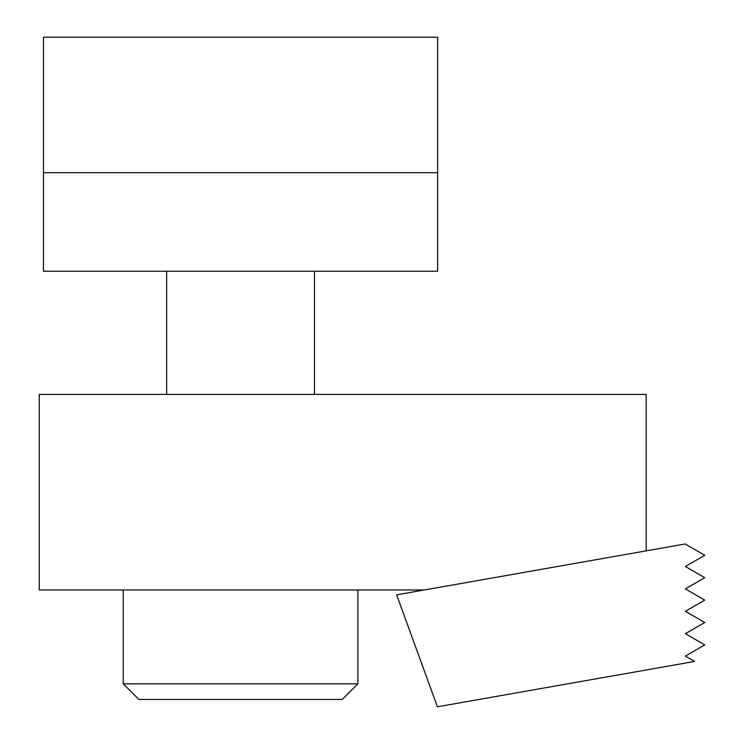 <?xml version="1.0" encoding="UTF-8"?>
<svg xmlns="http://www.w3.org/2000/svg" width="744" height="744" viewBox="0 0 744 744"><rect width="100%" height="100%" fill="white"/><g stroke="black" fill="none" stroke-linecap="round" stroke-linejoin="round"><path stroke-width="1.12" d="M39.237 589.955L424.406 589.955L646.201 550.848L646.201 394.413L39.237 394.413L39.237 589.955M437.649 172.692L437.649 37.2L43.487 37.2L43.487 271.234L437.649 271.234L437.649 172.692L43.487 172.692M646.201 550.848L685.168 543.976L704.763 555.294L685.364 566.491L704.763 577.688L685.364 588.885L704.763 600.092L685.364 611.289L704.763 622.486L685.364 633.683L704.763 644.89L685.364 656.087L694.645 661.444L437.398 706.8L396.654 594.847L424.406 589.955M342.249 699.462L138.886 699.462L123.244 683.82L357.892 683.82L342.249 699.462M123.244 589.955L123.244 683.82M357.892 589.955L357.892 683.82M166.656 271.234L166.656 394.413M314.47 271.234L314.47 394.413"/></g></svg>
